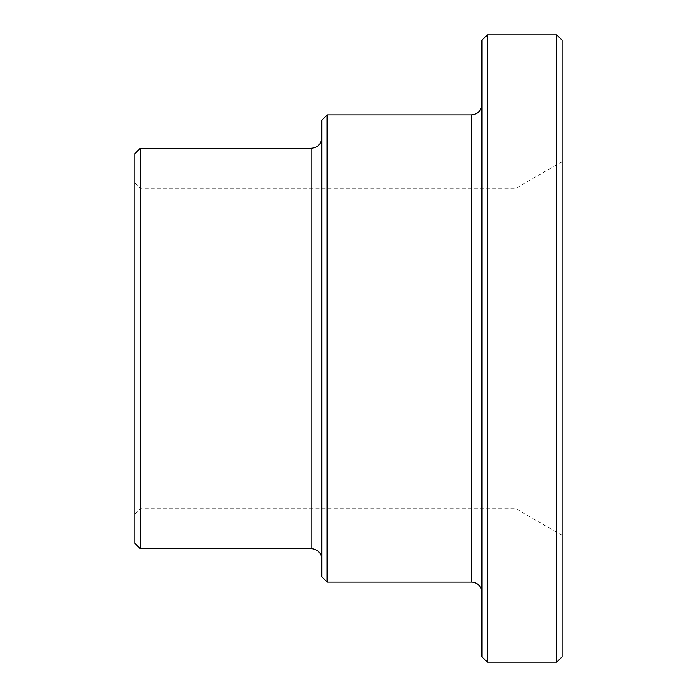 <?xml version="1.0" encoding="UTF-8"?>
<svg xmlns="http://www.w3.org/2000/svg" width="697" height="697" viewBox="0 0 697 697"><rect width="100%" height="100%" fill="white"/><g stroke="black" fill="none" stroke-linecap="round" stroke-linejoin="round"><path stroke-width="0.52" stroke-dasharray="3.48 2.61" d="M321.805 559.377L321.805 137.623L321.805 559.377M140.289 148.295L140.289 548.705M321.805 576.733L321.805 120.267M481.967 592.746L481.967 104.254L481.967 592.746M327.146 114.927L327.146 582.073M481.967 656.809L481.967 40.191M140.289 348.5L140.289 508.662L140.289 348.5M134.948 348.5L134.948 514.003L134.948 348.5M134.948 543.364L134.948 153.636M515.815 348.5L515.815 508.662L515.815 348.5M487.308 34.85L487.308 662.15M556.711 662.15L556.711 34.85M562.052 40.191L562.052 656.809M562.052 348.5L562.052 535.357L562.052 348.5M311.132 548.705L311.132 148.295M471.294 582.073L471.294 114.927M562.052 161.643L515.815 188.338L140.289 188.338L134.948 182.997M562.052 535.357L515.815 508.662L140.289 508.662L134.948 514.003"/><path stroke-width="1.05" d="M140.289 148.295L134.948 153.636L134.948 543.364L140.289 548.705L140.289 148.295L311.132 148.295L311.132 548.705A10.682 10.682 0 0 1 321.805 559.377M327.146 114.927L321.805 120.267L321.805 576.733L327.146 582.073L327.146 114.927L471.294 114.927L471.294 582.073A10.682 10.682 0 0 1 481.967 592.746M487.308 34.85L481.967 40.191L481.967 656.809L487.308 662.15L487.308 34.85L556.711 34.85L556.711 662.15L487.308 662.15M556.711 662.15L562.052 656.809L562.052 40.191L556.711 34.85M311.132 148.295C317.614 147.668 321.178 144.105 321.805 137.623M140.289 548.705L311.132 548.705M471.294 114.927C477.776 114.299 481.339 110.736 481.967 104.254M327.146 582.073L471.294 582.073"/></g></svg>

